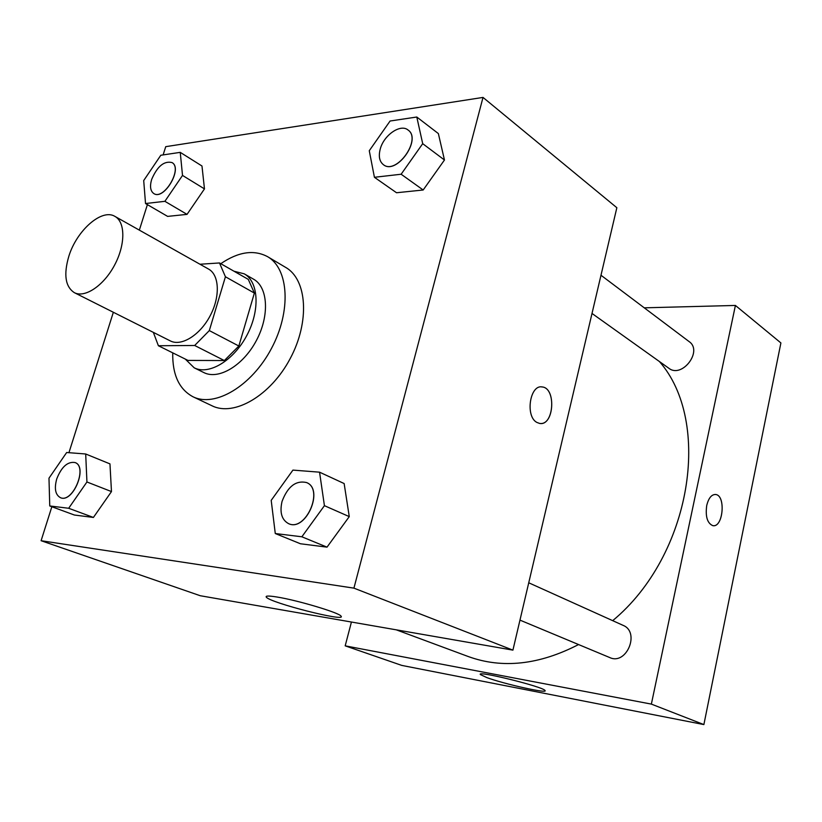 <?xml version="1.0" encoding="UTF-8"?>
<svg xmlns="http://www.w3.org/2000/svg" width="822" height="822" viewBox="0 0 822 822"><rect width="100%" height="100%" fill="white"/><g stroke="black" fill="none" stroke-linecap="round" stroke-linejoin="round"><path stroke-width="1.23" d="M68.863 256.166C76.785 230.335 101.928 208.202 114.936 216.402C125.468 222.053 125.519 244.73 114.566 265.136C103.757 285.624 84.923 298.242 74.35 292.663C65.287 286.703 63.469 274.538 68.863 256.166M114.936 216.402L208.562 269.071C219.464 274.949 220.378 296.773 210.062 315.956C199.91 335.232 181.302 346.668 170.339 340.914L74.35 292.663M219.495 262.958L248.295 279.388L254.378 293.074L238.853 346.011L224.344 360.55L187.981 360.416L158.389 345.743L194.67 345.487L209.322 330.588L225.423 276.757L219.495 262.958L199.993 264.242M158.389 345.743L153.344 332.365M185.269 359.07L194.198 367.814C208.891 375.397 233.51 360.694 246.795 335.499C260.266 310.408 258.704 281.782 244.216 273.829L233.982 271.219M244.216 273.829L253.546 279.182C268.075 287.155 269.739 315.658 256.351 340.585C243.148 365.626 218.58 380.165 203.846 372.572L194.198 367.814M224.344 360.55L194.67 345.487M254.378 293.074L225.423 276.757M238.853 346.011L209.322 330.588M220.789 263.687C238.329 251.768 253.916 249.426 267.561 256.659C288.902 268.732 291.461 311.199 271.394 348.59C251.594 386.124 214.932 407.733 192.995 396.769C179.104 389.309 172.343 374.668 172.733 352.854M267.561 256.659L285.737 267.448C307.161 279.583 310.007 321.7 290.187 358.598C270.654 395.649 234.136 416.816 212.097 405.821L192.995 396.769M51.848 506.732L41.1 540.712L353.922 588.141L483.017 97.417L165.736 146.665L163.126 154.916M147.395 204.637L139.339 230.129M113.354 312.268L68.945 452.686M145.525 203.537L167.616 216.392L187.036 214.378L204.473 188.896L201.976 166.003L180.244 152.358L160.814 155.255L143.706 180.552L145.525 203.537L164.893 201.318L182.515 175.425L180.244 152.358M374.421 177.295L396.533 192.749L423.176 189.995L444.466 160.002L438.362 133.575L416.795 117.022L390.09 121.009L369.273 150.734L374.421 177.295L401.136 174.233L422.703 143.675L416.795 117.022M275.278 533.529L300.451 543.763L327.012 547.144L349.268 516.617L344.141 483.552L319.553 472.177L292.93 470.102L271.198 500.362L275.278 533.529L301.859 536.787L324.423 505.674L319.553 472.177M49.752 505.962L74.391 515.024L93.41 517.449L111.473 491.577L109.963 463.885L85.694 453.991L66.674 452.511L48.981 478.188L49.752 505.962L68.678 508.273L86.937 481.98L85.694 453.991M536.941 422.457C525.001 416.497 529.892 384.193 542.253 386.957C556.556 388.128 553.812 426.351 539.622 423.433L536.941 422.457M41.1 540.712L200.239 595.724L512.918 650.13L353.922 588.141M512.918 650.13L616.849 207.719L483.017 97.417M540.444 423.505C554.234 424.686 556.032 388.015 542.243 386.957L541.441 386.895M276.87 596.998C297.441 600.214 339.661 612.863 341.038 616.151C347.079 622.408 269.822 602.721 266.297 597.132C265.3 595.755 268.825 595.703 276.87 596.998M659.398 361.516C712.366 421.768 691.662 555.292 612.688 620.661M578.565 644.551C539.068 664.916 502.293 668.903 468.242 656.531L396.276 629.837M600.985 275.247L689.175 341.633C703.129 351.066 681.952 378.716 668.861 368.266L592.004 313.449M528.741 582.788L623.117 625.367C640.359 632.118 626.559 665.543 609.77 657.569L519.966 620.117M644.273 307.829L735.413 305.445L780.9 342.938L703.879 724.583L651.363 704.105L735.413 305.445M351.426 622.038L345.189 645.845L651.363 704.105M345.189 645.845L401.814 665.419L703.879 724.583M486.932 677.626L480.449 674.605C475.342 669.992 543.784 686.832 545.027 690.542C548.397 693.922 504.225 684.048 486.932 677.626M706.725 505.479C708.595 498.019 711.575 494.361 715.695 494.495C726.083 495.471 723.052 528.104 712.787 525.648C707.28 523.203 705.266 516.483 706.725 505.479M713.116 525.69C723.257 527.303 725.867 495.409 715.685 494.495L715.325 494.454M75.049 462.56L75.09 462.57C88.098 466.66 72.932 503.403 60.52 497.711L60.489 497.69C55.351 494.885 54.118 488.638 56.728 478.938C61.516 466.845 67.609 461.378 75.008 462.539C88.016 466.629 72.85 503.372 60.448 497.68L60.52 497.711M74.391 515.024L93.41 517.449L111.473 491.577L86.937 481.98M111.473 491.577L109.963 463.885M93.41 517.449L68.678 508.273M306.544 482.555L306.585 482.576C324.464 489.285 305.805 532.101 288.625 523.655L288.584 523.645M300.451 543.763L327.012 547.144L349.268 516.617L324.423 505.674M349.268 516.617L344.141 483.552M327.012 547.144L301.859 536.787M282.049 501.42C287.721 486.48 295.869 480.192 306.514 482.535C324.382 489.244 305.722 532.06 288.543 523.624C281.689 519.843 279.531 512.435 282.049 501.42M172.014 162.581L172.045 162.602C183.059 168.305 164.01 200.681 153.848 193.571L153.817 193.55M167.616 216.392L187.036 214.378L204.473 188.896L182.515 175.425M204.473 188.896L201.976 166.003M187.036 214.378L164.893 201.318M151.649 179.453C157.29 166.321 164.071 160.691 171.983 162.561C182.987 168.263 163.938 200.64 153.776 193.53C150.375 191.074 149.666 186.378 151.649 179.453M408.02 129.999L408.061 130.02C422.169 139.288 396.43 175.425 383.453 164.719L383.412 164.688M396.533 192.749L423.176 189.995L444.466 160.002L422.703 143.675M444.466 160.002L438.362 133.575M423.176 189.995L401.136 174.233M380.196 149.234C383.638 135.301 400.386 123.536 407.989 129.968C422.107 139.237 396.358 175.374 383.381 164.667C379.456 161.502 378.397 156.355 380.196 149.234M266.297 597.132L266.544 596.258"/></g></svg>
